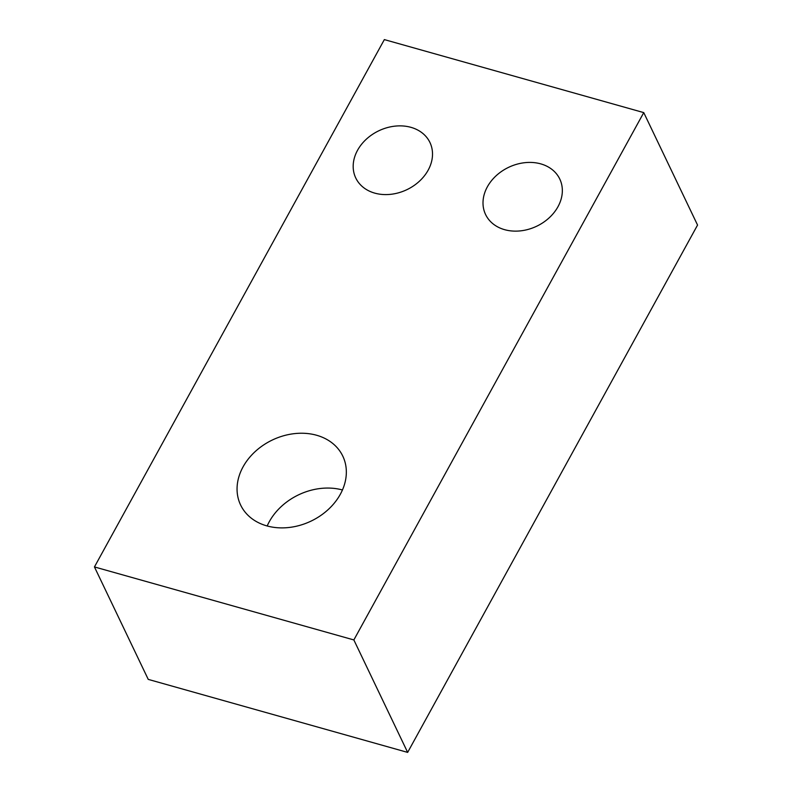 <?xml version="1.0" encoding="UTF-8"?>
<svg xmlns="http://www.w3.org/2000/svg" width="792" height="792" viewBox="0 0 792 792"><rect width="100%" height="100%" fill="white"/><g stroke="black" fill="none" stroke-linecap="round" stroke-linejoin="round"><path stroke-width="1.19" d="M267.181 525.977A56.638 44.936 154.4 0 1 269.29 521.7A56.638 44.936 154.4 0 1 342.451 489.971M340.342 494.248A56.638 44.936 154.4 0 1 288.684 527.522A56.638 44.936 154.4 0 1 240.61 504.999A56.638 44.936 154.4 0 1 243.055 466.874A56.638 44.936 154.4 0 1 294.723 433.6A56.638 44.936 154.4 0 1 342.788 456.123A56.638 44.936 154.4 0 1 340.342 494.248M357.538 150.292A41.115 32.62 -25.6 0 0 355.757 177.972A41.115 32.62 -25.6 0 0 390.654 194.327A41.115 32.62 -25.6 0 0 428.155 170.171A41.115 32.62 -25.6 0 0 429.937 142.481A41.115 32.62 -25.6 0 0 395.04 126.136A41.115 32.62 -25.6 0 0 357.538 150.292M487.357 186.833A41.115 32.62 -25.6 0 0 485.585 214.513A41.115 32.62 -25.6 0 0 520.483 230.868A41.115 32.62 -25.6 0 0 557.984 206.702A41.115 32.62 -25.6 0 0 559.766 179.022A41.115 32.62 -25.6 0 0 524.868 162.677A41.115 32.62 -25.6 0 0 487.357 186.833M384.348 39.6L94.446 566.933L353.856 639.936L643.757 112.612L384.348 39.6M353.856 639.936L407.652 752.4L148.243 679.388L94.446 566.933M407.652 752.4L697.554 225.067L643.757 112.612"/></g></svg>
